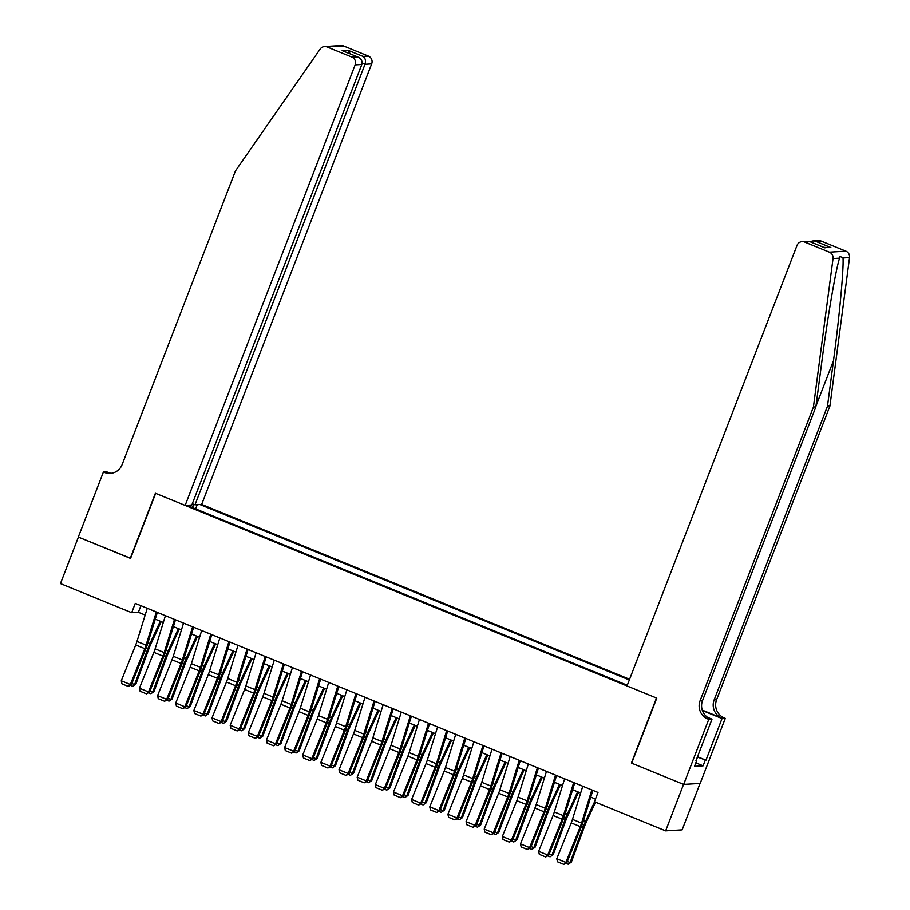 <?xml version="1.0" encoding="UTF-8"?>
<svg xmlns="http://www.w3.org/2000/svg" width="910" height="910" viewBox="0 0 910 910"><rect width="100%" height="100%" fill="white"/><g stroke="black" fill="none" stroke-linecap="round" stroke-linejoin="round"><path stroke-width="1.36" d="M629.595 679.269L201.667 504.413L371.667 63.836L365.001 64.246L362.146 63.074M700.052 783.442L682.136 829.863L665.631 830.864L683.569 784.386L631.392 763.069L656.497 698.004L155.667 493.357L130.562 558.422L78.397 537.105L60.458 583.583L131.688 612.692L138.377 612.282L145.156 615.058M665.631 830.864L594.412 801.755L597.995 792.462L135.272 603.387L131.688 612.692M186.903 505.312L627.286 685.253M629.322 679.975L199.927 504.527M155.246 619.175L163.299 622.474M173.4 626.592L181.454 629.879M191.544 634.008L199.597 637.296M209.687 641.425L217.74 644.712M227.841 648.841L235.883 652.129M245.984 656.258L254.038 659.545M264.127 663.663L272.181 666.962M282.271 671.08L290.324 674.367M300.425 678.496L308.467 681.783M318.568 685.913L326.622 689.2M336.711 693.329L344.765 696.616M354.854 700.745L362.908 704.033M373.009 708.151L381.051 711.449M391.152 715.567L399.206 718.855M409.295 722.984L417.349 726.271M427.438 730.4L435.492 733.688M445.593 737.817L453.646 741.104M463.736 745.222L471.789 748.52M481.879 752.638L489.933 755.937M500.022 760.055L508.076 763.342M518.177 767.471L526.23 770.759M536.32 774.888L544.373 778.175M554.463 782.304L562.516 785.592M572.606 789.709L580.66 793.008M590.761 797.126L595.458 799.048M140.913 605.696L138.377 612.282M195.616 508.872L197.231 504.686M194.114 504.459L192.249 507.496M591.83 789.948L581.558 823.095A10.01 2.025 -67.8 0 1 580.307 826.61L565.861 862.452L566.85 862.726L581.285 826.883A15.015 3.037 112.2 0 0 583.173 821.605L592.854 790.358M582.764 786.24L572.481 819.387A10.01 2.025 -67.8 0 1 571.23 822.902L556.795 858.744L565.861 862.452L563.825 864.398L557.477 861.793L556.795 858.744M566.85 862.726L563.825 864.398M567.374 861.406L570.115 862.532L583.31 826.758A15.015 3.037 -67.8 0 1 585.505 821.468L594.56 801.824M568.238 864.261L571.355 862.123L568.238 864.261L565.952 863.328M595.515 802.211L586.017 822.822A10.01 2.025 112.2 0 0 584.55 826.36L571.355 862.123M696.184 760.578L697.572 756.972M829.92 406.031L827.486 406.178L833.492 360.656C839.361 317.135 843.854 268.632 843.013 257.951L840.101 256.427L839.566 258.156C835.858 269.11 827.509 317.84 821.878 361.35L815.861 406.884L702.531 700.598A14.014 13.661 -93.4 0 0 710.209 718.809L707.764 718.945L708.765 719.355L683.66 784.42L631.665 763.183L656.77 698.118L627.013 685.958L797.023 245.381A6.006 5.858 -93.4 0 1 804.611 242.026L829.385 252.15L845.89 251.149A6.006 5.858 86.6 0 1 849.542 257.553L829.92 406.031L716.591 699.756A14.014 13.661 -93.4 0 0 724.269 717.956L725.27 718.365L700.165 783.43L683.66 784.42M815.861 406.884L813.426 407.032L700.086 700.745A14.014 13.661 -93.4 0 0 707.764 718.945M702.247 710.107L721.823 718.104A14.014 13.661 -93.4 0 1 714.145 699.904L827.486 406.178M821.116 241.036L812.71 240.968L818.602 240.615A6.006 5.858 86.6 0 1 821.116 241.036L845.89 251.149M839.566 258.156L833.037 258.542L813.426 407.032M697.492 756.745L705.967 760.203L697.526 757.086M696.036 760.521L696.639 760.76L694.489 766.345L703.1 765.822L705.25 760.248M696.639 760.76L695.934 760.806L711.995 719.162L708.765 719.355M725.27 718.365L722.028 718.559L702.395 710.539M705.967 760.203L722.028 718.559M707.525 717.342L711.995 719.162M833.037 258.542A6.006 5.858 -93.4 0 0 829.385 252.15M703.1 765.822L695.832 762.853M812.71 240.968L809.911 241.662M815.792 241.355L830.853 247.509L823.857 247.361M830.853 247.509L824.176 247.52M825.006 247.861L809.536 241.503L802.108 241.605M192.317 503.73L194.99 504.822L365.001 64.246C366.036 60.731 365.388 58.103 363.045 56.363L368.379 56.033L343.605 45.921L327.099 46.91A6.006 5.858 -93.4 0 0 320.183 48.992L235.474 170.875L122.133 464.589A14.014 13.661 86.6 0 1 104.411 472.415L103.41 472.006L78.305 537.071L130.619 558.296M194.99 504.822L201.667 504.413M130.289 558.319L155.394 493.254L185.162 505.414L355.162 64.837A6.006 5.858 -93.4 0 0 351.874 57.034L327.099 46.91M103.41 472.006L106.641 471.812L109.78 473.098M185.162 505.414L191.828 505.004L361.827 64.428L355.162 64.837M324.586 46.49L341.091 45.5A6.006 5.858 86.6 0 1 343.605 45.921M368.379 56.033A6.006 5.858 86.6 0 1 371.667 63.836M111.486 473.257A14.014 13.661 86.6 0 1 106.845 472.267L104.411 472.415M351.874 57.034L357.846 56.943L343.411 51.074M342.786 50.789L357.198 56.704C361.156 58.354 362.703 60.936 361.827 64.428M342.137 50.55L347.984 50.209L350.35 53.883M573.687 782.532L563.415 815.678A10.01 2.025 -67.8 0 1 562.152 819.193L547.718 855.036L548.696 855.309L563.142 819.466A15.015 3.037 112.2 0 0 565.03 814.188L574.711 782.953M564.61 778.823L554.338 811.97A10.01 2.025 -67.8 0 1 553.087 815.485L538.64 851.339L547.718 855.036L545.682 856.981L539.323 854.388L538.64 851.339M548.696 855.309L545.682 856.981M555.544 775.115L545.272 808.262A10.01 2.025 -67.8 0 1 544.009 811.777L529.574 847.631L530.553 847.892L544.988 812.05A15.015 3.037 112.2 0 0 546.876 806.772L556.567 775.536M546.466 771.407L536.195 804.554A10.01 2.025 -67.8 0 1 534.932 808.069L520.497 843.923L529.574 847.631L527.538 849.565L521.18 846.971L520.497 843.923M530.553 847.892L527.538 849.565M537.4 767.699L527.117 800.845A10.01 2.025 -67.8 0 1 525.866 804.36L511.42 840.214L512.41 840.476L526.845 804.633A15.015 3.037 112.2 0 0 528.733 799.355L538.413 768.12M528.323 763.99L518.052 797.137A10.01 2.025 -67.8 0 1 516.789 800.663L502.354 836.506L511.42 840.214L509.384 842.148L503.037 839.555L502.354 836.506M512.41 840.476L509.384 842.148M519.246 760.282L508.974 793.44A10.01 2.025 -67.8 0 1 507.723 796.955L493.277 832.798L494.266 833.071L508.701 797.217A15.015 3.037 112.2 0 0 510.59 791.95L520.27 760.703M510.18 756.585L499.897 789.732A10.01 2.025 -67.8 0 1 498.646 793.247L484.211 829.09L493.277 832.798L491.241 834.732L484.893 832.138L484.211 829.09M494.266 833.071L491.241 834.732M549.231 853.989L551.972 855.116L565.167 819.341A15.015 3.037 -67.8 0 1 567.351 814.052L577.634 791.768M550.095 856.845L553.212 854.706L550.095 856.845L547.809 855.912M578.589 792.155L567.863 815.405A10.01 2.025 112.2 0 0 566.407 818.943L553.212 854.706M531.087 846.584L533.817 847.699L547.012 811.925A15.015 3.037 -67.8 0 1 549.208 806.635L559.479 784.352M531.94 849.428L535.057 847.301L531.94 849.428L529.665 848.495M560.446 784.738L549.72 808A10.01 2.025 112.2 0 0 548.264 811.527L535.057 847.301M512.933 839.168L515.674 840.283L528.869 804.508A15.015 3.037 -67.8 0 1 531.065 799.219L541.336 776.935M513.797 842.012L516.914 839.885L513.797 842.012L511.522 841.079M542.292 777.333L531.577 800.584A10.01 2.025 112.2 0 0 530.109 804.11L516.914 839.885M494.79 831.751L497.531 832.866L510.726 797.103A15.015 3.037 -67.8 0 1 512.922 791.802L523.193 769.519M495.654 834.595L498.771 832.468L495.654 834.595L493.368 833.662M524.149 769.917L513.422 793.167A10.01 2.025 112.2 0 0 511.966 796.694L498.771 832.468M501.103 752.877L490.831 786.024A10.01 2.025 -67.8 0 1 489.569 789.539L475.134 825.381L476.112 825.654L490.558 789.8A15.015 3.037 112.2 0 0 492.435 784.534L502.127 753.287M492.026 749.169L481.754 782.316A10.01 2.025 -67.8 0 1 480.503 785.831L466.057 821.673L475.134 825.381L473.098 827.315L466.739 824.722L466.057 821.673M476.112 825.654L473.098 827.315M476.647 824.335L479.388 825.45L492.583 789.687A15.015 3.037 -67.8 0 1 494.767 784.386L505.05 762.102M477.511 827.19L480.628 825.052L477.511 827.19L475.225 826.257M506.005 762.5L495.279 785.751A10.01 2.025 112.2 0 0 493.823 789.277L480.628 825.052M482.96 745.461L472.688 778.607A10.01 2.025 -67.8 0 1 471.425 782.122L456.991 817.965L457.969 818.238L472.404 782.395A15.015 3.037 112.2 0 0 474.292 777.117L483.983 745.87M473.882 741.752L463.611 774.899A10.01 2.025 -67.8 0 1 462.348 778.414L447.913 814.257L456.991 817.965L454.943 819.91L448.596 817.305L447.913 814.257M457.969 818.238L454.943 819.91M458.503 816.918L461.233 818.044L474.428 782.27A15.015 3.037 -67.8 0 1 476.624 776.981L486.896 754.697M459.357 819.773L462.473 817.635L459.357 819.773L457.082 818.841M487.862 755.084L477.136 778.334A10.01 2.025 112.2 0 0 475.68 781.872L462.473 817.635M464.817 738.044L454.534 771.191A10.01 2.025 -67.8 0 1 453.282 774.706L438.836 810.548L439.826 810.821L454.261 774.979A15.015 3.037 112.2 0 0 456.149 769.701L465.829 738.465M455.739 734.336L445.468 767.483A10.01 2.025 -67.8 0 1 444.205 770.997L429.77 806.851L438.836 810.548L436.8 812.493L430.453 809.9L429.77 806.851M439.826 810.821L436.8 812.493M440.349 809.502L443.09 810.628L456.285 774.854A15.015 3.037 -67.8 0 1 458.481 769.564L468.752 747.281M441.213 812.357L444.33 810.218L441.213 812.357L438.927 811.424M469.708 747.667L458.993 770.918A10.01 2.025 112.2 0 0 457.525 774.456L444.33 810.218M446.662 730.628L436.39 763.774A10.01 2.025 -67.8 0 1 435.128 767.289L420.693 803.143L421.683 803.405L436.117 767.562A15.015 3.037 112.2 0 0 438.006 762.284L447.686 731.048M437.596 726.919L427.313 760.066A10.01 2.025 -67.8 0 1 426.062 763.581L411.627 799.435L420.693 803.143L418.657 805.077L412.31 802.483L411.627 799.435M421.683 803.405L418.657 805.077M422.206 802.097L424.947 803.212L438.142 767.437A15.015 3.037 -67.8 0 1 440.338 762.148L450.609 739.864M423.07 804.94L426.187 802.813L423.07 804.94L420.784 804.008M451.565 740.251L440.838 763.513A10.01 2.025 112.2 0 0 439.382 767.039L426.187 802.813M428.519 723.211L418.247 756.358A10.01 2.025 -67.8 0 1 416.985 759.873L402.55 795.727L403.528 795.988L417.974 760.146A15.015 3.037 112.2 0 0 419.851 754.868L429.543 723.632M419.442 719.503L409.17 752.65A10.01 2.025 -67.8 0 1 407.919 756.176L393.473 792.018L402.55 795.727L400.514 797.66L394.155 795.067L393.473 792.018M403.528 795.988L400.514 797.66M404.063 794.68L406.804 795.795L419.999 760.021A15.015 3.037 -67.8 0 1 422.183 754.731L432.466 732.448M404.927 797.524L408.044 795.397L404.927 797.524L402.641 796.591M433.422 732.846L422.695 756.096A10.01 2.025 112.2 0 0 421.239 759.622L408.044 795.397M410.376 715.795L400.104 748.953A10.01 2.025 -67.8 0 1 398.842 752.468L384.407 788.31L385.385 788.583L399.82 752.729A15.015 3.037 112.2 0 0 401.708 747.463L411.388 716.215M401.299 712.098L391.027 745.244A10.01 2.025 -67.8 0 1 389.764 748.759L375.329 784.602L384.407 788.31L382.359 790.244L376.012 787.651L375.329 784.602M385.385 788.583L382.359 790.244M385.92 787.264L388.65 788.379L401.845 752.615A15.015 3.037 -67.8 0 1 404.04 747.315L414.312 725.031M386.773 790.107L389.889 787.98L386.773 790.107L384.498 789.175M415.278 725.429L404.552 748.68A10.01 2.025 112.2 0 0 403.096 752.206L389.889 787.98M392.233 708.389L381.95 741.536A10.01 2.025 -67.8 0 1 380.698 745.051L366.252 780.894L367.242 781.167L381.677 745.313A15.015 3.037 112.2 0 0 383.565 740.046L393.245 708.799M383.155 704.681L372.884 737.828A10.01 2.025 -67.8 0 1 371.621 741.343L357.186 777.185L366.252 780.894L364.216 782.827L357.869 780.234L357.186 777.185M367.242 781.167L364.216 782.827M367.765 779.847L370.507 780.962L383.701 745.199A15.015 3.037 -67.8 0 1 385.897 739.898L396.168 717.615M368.63 782.702L371.746 780.564L368.63 782.702L366.343 781.77M397.124 718.013L386.409 741.263A10.01 2.025 112.2 0 0 384.941 744.789L371.746 780.564M374.078 700.973L363.807 734.12A10.01 2.025 -67.8 0 1 362.544 737.635L348.109 773.477L349.099 773.75L363.534 737.908A15.015 3.037 112.2 0 0 365.422 732.63L375.102 701.383M365.012 697.265L354.729 730.411A10.01 2.025 -67.8 0 1 353.478 733.926L339.032 769.769L348.109 773.477L346.073 775.422L339.726 772.817L339.032 769.769M349.099 773.75L346.073 775.422M349.622 772.431L352.363 773.557L365.558 737.783A15.015 3.037 -67.8 0 1 367.754 732.493L378.025 710.209M350.486 775.286L353.603 773.147L350.486 775.286L348.2 774.353M378.981 710.596L368.254 733.847A10.01 2.025 112.2 0 0 366.798 737.384L353.603 773.147M355.935 693.557L345.663 726.703A10.01 2.025 -67.8 0 1 344.401 730.218L329.966 766.061L330.944 766.334L345.39 730.491A15.015 3.037 112.2 0 0 347.267 725.213L356.959 693.977M346.858 689.848L336.586 722.995A10.01 2.025 -67.8 0 1 335.335 726.51L320.889 762.364L329.966 766.061L327.93 768.006L321.571 765.412L320.889 762.364M330.944 766.334L327.93 768.006M331.479 765.014L334.22 766.14L347.415 730.366A15.015 3.037 -67.8 0 1 349.599 725.077L359.871 702.793M332.343 767.869L335.46 765.731L332.343 767.869L330.057 766.937M360.838 703.18L350.111 726.43A10.01 2.025 112.2 0 0 348.655 729.968L335.46 765.731M337.792 686.14L327.509 719.287A10.01 2.025 -67.8 0 1 326.258 722.802L311.823 758.656L312.801 758.917L327.236 723.075A15.015 3.037 112.2 0 0 329.124 717.797L338.804 686.561M328.715 682.432L318.443 715.578A10.01 2.025 -67.8 0 1 317.18 719.093L302.746 754.947L311.823 758.656L309.775 760.589L303.428 757.996L302.746 754.947M312.801 758.917L309.775 760.589M313.336 757.609L316.066 758.724L329.261 722.949A15.015 3.037 -67.8 0 1 331.456 717.66L341.728 695.377M314.189 760.453L317.306 758.326L314.189 760.453L311.914 759.52M342.683 695.763L331.968 719.025A10.01 2.025 112.2 0 0 330.501 722.551L317.306 758.326M319.637 678.723L309.366 711.87A10.01 2.025 -67.8 0 1 308.115 715.385L293.668 751.239L294.658 751.501L309.093 715.658A15.015 3.037 112.2 0 0 310.981 710.38L320.661 679.144M310.572 675.015L300.3 708.162A10.01 2.025 -67.8 0 1 299.037 711.688L284.602 747.531L293.668 751.239L291.632 753.173L285.285 750.579L284.602 747.531M294.658 751.501L291.632 753.173M295.181 750.193L297.923 751.307L311.118 715.533A15.015 3.037 -67.8 0 1 313.313 710.244L323.585 687.96M296.046 753.036L299.162 750.909L296.046 753.036L293.759 752.104M324.54 688.358L313.825 711.609A10.01 2.025 112.2 0 0 312.358 715.135L299.162 750.909M301.494 671.307L291.223 704.465A10.01 2.025 -67.8 0 1 289.96 707.98L275.525 743.823L276.504 744.096L290.95 708.242A15.015 3.037 112.2 0 0 292.838 702.975L302.518 671.728M292.428 667.61L282.145 700.757A10.01 2.025 -67.8 0 1 280.894 704.272L266.448 740.114L275.525 743.823L273.489 745.756L267.142 743.163L266.448 740.114M276.504 744.096L273.489 745.756M277.038 742.776L279.779 743.891L292.974 708.128A15.015 3.037 -67.8 0 1 295.159 702.827L305.441 680.543M277.903 745.62L281.019 743.493L277.903 745.62L275.616 744.687M306.397 680.942L295.67 704.192A10.01 2.025 112.2 0 0 294.214 707.718L281.019 743.493M283.351 663.902L273.08 697.049A10.01 2.025 -67.8 0 1 271.817 700.563L257.382 736.406L258.36 736.679L272.807 700.825A15.015 3.037 112.2 0 0 274.683 695.558L284.375 664.311M274.274 660.194L264.002 693.34A10.01 2.025 -67.8 0 1 262.751 696.855L248.305 732.698L257.382 736.406L255.346 738.34L248.987 735.746L248.305 732.698M258.36 736.679L255.346 738.34M258.895 735.36L261.625 736.474L274.831 700.711A15.015 3.037 -67.8 0 1 277.015 695.411L287.287 673.127M259.76 738.215L262.876 736.076L259.76 738.215L257.473 737.282M288.254 673.525L277.527 696.776A10.01 2.025 112.2 0 0 276.071 700.302L262.876 736.076M265.208 656.485L254.925 689.632A10.01 2.025 -67.8 0 1 253.674 693.147L239.239 728.99L240.217 729.263L254.652 693.42A15.015 3.037 112.2 0 0 256.54 688.142L266.22 656.895M256.131 652.777L245.859 685.924A10.01 2.025 -67.8 0 1 244.597 689.439L230.162 725.281L239.239 728.99L237.191 730.935L230.844 728.33L230.162 725.281M240.217 729.263L237.191 730.935M240.752 727.943L243.482 729.069L256.677 693.295A15.015 3.037 -67.8 0 1 258.872 688.005L269.144 665.722M241.605 730.798L244.722 728.66L241.605 730.798L239.33 729.865M270.099 666.109L259.384 689.359A10.01 2.025 112.2 0 0 257.917 692.897L244.722 728.66M247.054 649.069L236.782 682.216A10.01 2.025 -67.8 0 1 235.531 685.731L221.085 721.573L222.074 721.846L236.509 686.004A15.015 3.037 112.2 0 0 238.397 680.726L248.077 649.49M237.988 645.361L227.716 678.507A10.01 2.025 -67.8 0 1 226.454 682.022L212.019 717.876L221.085 721.573L219.048 723.518L212.701 720.925L212.019 717.876M222.074 721.846L219.048 723.518M222.597 720.527L225.339 721.653L238.534 685.878A15.015 3.037 -67.8 0 1 240.729 680.589L251.001 658.305M223.462 723.382L226.579 721.243L223.462 723.382L221.175 722.449M251.956 658.692L241.241 681.954A10.01 2.025 112.2 0 0 239.774 685.48L226.579 721.243M228.911 641.652L218.639 674.799A10.01 2.025 -67.8 0 1 217.376 678.314L202.941 714.168L203.92 714.43L218.366 678.587A15.015 3.037 112.2 0 0 220.254 673.309L229.934 642.073M219.845 637.944L209.562 671.091A10.01 2.025 -67.8 0 1 208.31 674.606L193.864 710.46L202.941 714.168L200.905 716.102L194.558 713.508L193.864 710.46M203.92 714.43L200.905 716.102M204.454 713.121L207.196 714.236L220.391 678.462A15.015 3.037 -67.8 0 1 222.575 673.172L232.858 650.889M205.319 715.965L208.435 713.838L205.319 715.965L203.032 715.033M233.813 651.276L223.087 674.538A10.01 2.025 112.2 0 0 221.63 678.064L208.435 713.838M210.767 634.236L200.496 667.383A10.01 2.025 -67.8 0 1 199.233 670.909L184.798 706.752L185.776 707.013L200.223 671.17A15.015 3.037 112.2 0 0 202.1 665.892L211.791 634.657M201.69 630.528L191.418 663.674A10.01 2.025 -67.8 0 1 190.167 667.201L175.721 703.043L184.798 706.752L182.762 708.685L176.404 706.092L175.721 703.043M185.776 707.013L182.762 708.685M186.311 705.705L189.041 706.82L202.248 671.045A15.015 3.037 -67.8 0 1 204.431 665.756L214.703 643.472M187.164 708.549L190.292 706.422L187.164 708.549L184.889 707.616M215.67 643.87L204.943 667.121A10.01 2.025 112.2 0 0 203.487 670.647L190.292 706.422M192.624 626.819L182.341 659.978A10.01 2.025 -67.8 0 1 181.09 663.492L166.655 699.335L167.633 699.608L182.068 663.754A15.015 3.037 112.2 0 0 183.957 658.487L193.637 627.24M183.547 623.122L173.275 656.269A10.01 2.025 -67.8 0 1 172.013 659.784L157.578 695.627L166.655 699.335L164.608 701.269L158.26 698.675L157.578 695.627M167.633 699.608L164.608 701.269M168.168 698.288L170.898 699.403L184.093 663.64A15.015 3.037 -67.8 0 1 186.288 658.339L196.56 636.056M169.021 701.132L172.138 699.005L169.021 701.132L166.746 700.199M197.515 636.454L186.8 659.705A10.01 2.025 112.2 0 0 185.333 663.231L172.138 699.005M174.47 619.414L164.198 652.561A10.01 2.025 -67.8 0 1 162.947 656.076L148.501 691.918L149.49 692.191L163.925 656.337A15.015 3.037 112.2 0 0 165.813 651.071L175.493 619.824M165.404 615.706L155.132 648.853A10.01 2.025 -67.8 0 1 153.87 652.368L139.435 688.21L148.501 691.918L146.464 693.852L140.117 691.259L139.435 688.21M149.49 692.191L146.464 693.852M150.013 690.872L152.755 691.987L165.95 656.224A15.015 3.037 -67.8 0 1 168.145 650.923L178.417 628.639M150.878 693.727L153.995 691.589L150.878 693.727L148.592 692.794M179.372 629.038L168.657 652.288A10.01 2.025 112.2 0 0 167.19 655.814L153.995 691.589M156.327 611.998L146.055 645.144A10.01 2.025 -67.8 0 1 144.792 648.659L130.357 684.502L131.336 684.775L145.782 648.932A15.015 3.037 112.2 0 0 147.67 643.654L157.35 612.407M147.261 608.289L136.978 641.436A10.01 2.025 -67.8 0 1 135.726 644.951L121.28 680.794L130.357 684.502L128.321 686.447L121.974 683.842L121.28 680.794M131.336 684.775L128.321 686.447M131.87 683.456L134.612 684.582L147.807 648.807A15.015 3.037 -67.8 0 1 149.991 643.518L160.274 621.234M132.735 686.311L135.852 684.172L132.735 686.311L130.448 685.378M161.229 621.621L150.503 644.871A10.01 2.025 112.2 0 0 149.047 648.409L135.852 684.172M581.558 823.095L572.481 819.387M580.307 826.61L571.23 822.902M581.604 826.064L583.31 826.758M583.469 820.638L585.505 821.468M833.492 360.656L815.974 406.076M702.531 700.598L700.086 700.745M714.145 699.904L716.591 699.756M809.945 241.707L804.611 242.026M849.542 257.553L843.013 257.951M721.823 718.104L724.269 717.956M347.984 50.209L363.045 56.363M563.415 815.678L554.338 811.97M562.152 819.193L553.087 815.485M545.272 808.262L536.195 804.554M544.009 811.777L534.932 808.069M527.117 800.845L518.052 797.137M525.866 804.36L516.789 800.663M508.974 793.44L499.897 789.732M507.723 796.955L498.646 793.247M563.461 818.647L565.167 819.341M565.326 813.221L567.351 814.052M545.317 811.231L547.012 811.925M547.183 805.805L549.208 806.635M527.174 803.814L528.869 804.508M529.029 798.388L531.065 799.219M509.02 796.398L510.726 797.103M510.885 790.972L512.922 791.802M490.831 786.024L481.754 782.316M489.569 789.539L480.503 785.831M490.877 788.993L492.583 789.687M492.742 783.567L494.767 784.386M472.688 778.607L463.611 774.899M471.425 782.122L462.348 778.414M472.734 781.576L474.428 782.27M474.599 776.15L476.624 776.981M454.534 771.191L445.468 767.483M453.282 774.706L444.205 770.997M454.59 774.16L456.285 774.854M456.445 768.734L458.481 769.564M436.39 763.774L427.313 760.066M435.128 767.289L426.062 763.581M436.436 766.743L438.142 767.437M438.301 761.317L440.338 762.148M418.247 756.358L409.17 752.65M416.985 759.873L407.919 756.176M418.293 759.327L419.999 760.021M420.158 753.901L422.183 754.731M400.104 748.953L391.027 745.244M398.842 752.468L389.764 748.759M400.15 751.91L401.845 752.615M402.015 746.484L404.04 747.315M381.95 741.536L372.884 737.828M380.698 745.051L371.621 741.343M382.007 744.505L383.701 745.199M383.861 739.079L385.897 739.898M363.807 734.12L354.729 730.411M362.544 737.635L353.478 733.926M363.852 737.089L365.558 737.783M365.718 731.663L367.754 732.493M345.663 726.703L336.586 722.995M344.401 730.218L335.335 726.51M345.709 729.672L347.415 730.366M347.575 724.246L349.599 725.077M327.509 719.287L318.443 715.578M326.258 722.802L317.18 719.093M327.566 722.256L329.261 722.949M329.431 716.83L331.456 717.66M309.366 711.87L300.3 708.162M308.115 715.385L299.037 711.688M309.423 714.839L311.118 715.533M311.277 709.413L313.313 710.244M291.223 704.465L282.145 700.757M289.96 707.98L280.894 704.272M291.268 707.423L292.974 708.128M293.134 701.997L295.159 702.827M273.08 697.049L264.002 693.34M271.817 700.563L262.751 696.855M273.125 700.017L274.831 700.711M274.991 694.592L277.015 695.411M254.925 689.632L245.859 685.924M253.674 693.147L244.597 689.439M254.982 692.601L256.677 693.295M256.848 687.175L258.872 688.005M236.782 682.216L227.716 678.507M235.531 685.731L226.454 682.022M236.839 685.184L238.534 685.878M238.693 679.759L240.729 680.589M218.639 674.799L209.562 671.091M217.376 678.314L208.31 674.606M218.684 677.768L220.391 678.462M220.55 672.342L222.575 673.172M200.496 667.383L191.418 663.674M199.233 670.909L190.167 667.201M200.541 670.351L202.248 671.045M202.407 664.926L204.431 665.756M182.341 659.978L173.275 656.269M181.09 663.492L172.013 659.784M182.398 662.935L184.093 663.64M184.264 657.509L186.288 658.339M164.198 652.561L155.132 648.853M162.947 656.076L153.87 652.368M164.244 655.53L165.95 656.224M166.109 650.104L168.145 650.923M146.055 645.144L136.978 641.436M144.792 648.659L135.726 644.951M146.1 648.113L147.807 648.807M147.966 642.688L149.991 643.518M809.536 241.503L824.596 247.656"/></g></svg>
